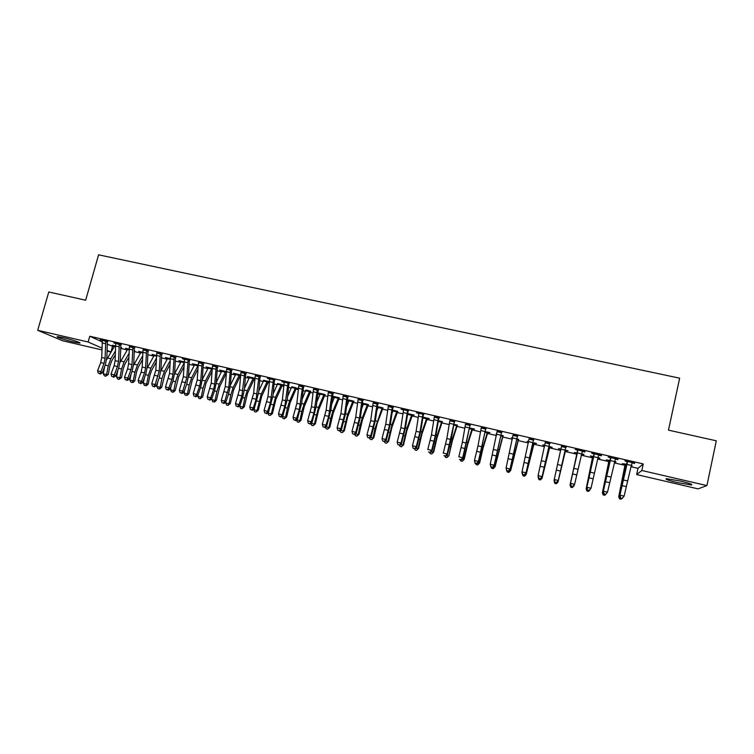 <?xml version="1.0" encoding="UTF-8"?>
<svg xmlns="http://www.w3.org/2000/svg" width="754" height="754" viewBox="0 0 754 754"><rect width="100%" height="100%" fill="white"/><g stroke="black" fill="none" stroke-linecap="round" stroke-linejoin="round"><path stroke-width="1.13" d="M63.421 337.679C71.753 339.583 82.412 343.155 79.538 343.07L73.628 342.024C65.475 340.167 54.731 336.586 57.558 336.642L63.421 337.679M680.466 481.061C689.759 483.333 693.369 484.634 691.295 484.963L677.299 482.56C668.101 480.317 664.51 479.016 666.536 478.677L680.466 481.061M107.266 344.173L114.08 346.906M120.678 348.433L127.247 349.96M134.212 351.571L140.489 353.023M147.822 354.729L153.807 356.114M161.516 357.905L167.209 359.215M175.296 361.091L180.677 362.344M189.15 364.305L194.23 365.483M203.09 367.537L207.868 368.649M217.114 370.789L221.582 371.826M231.224 374.059L235.38 375.021M245.427 377.349L249.254 378.235M253.985 379.337L254.88 379.545M259.706 380.666L263.212 381.477M267.915 382.561L269.282 382.881M274.079 383.993L277.255 384.728M281.921 385.812L283.768 386.237M288.537 387.349L291.383 388.008M296.02 389.083L298.348 389.62M303.089 390.713L305.596 391.298M310.205 392.363L313.023 393.022M317.726 394.106L319.903 394.615M324.465 395.671L327.783 396.444M332.448 397.528L334.286 397.952M338.819 398.998L342.636 399.884M347.274 400.958L348.753 401.307M353.258 402.344L357.584 403.352M362.184 404.417L363.315 404.681M367.782 405.718L372.627 406.84M377.188 407.895L377.971 408.074M382.401 409.102L387.763 410.346M397.104 412.513L402.994 413.88M411.901 415.944L418.319 417.433M426.783 419.394L433.748 421.005M441.759 422.862L449.271 424.606M456.83 426.359L464.898 428.225M471.995 429.874L480.618 431.872M487.244 433.409L496.443 435.539M502.598 436.971L512.371 439.233M518.045 440.553L528.403 442.947M533.596 444.153L544.529 446.688M549.232 447.782L560.769 450.449M564.972 451.429L576.848 454.181M581.221 455.19L592.767 457.867M597.705 459.016L608.78 461.58M614.293 462.862L624.906 465.322M630.985 466.726L637.997 468.357L636.649 474.568L641.833 470.496L706.913 485.595L698.025 488.865L636.649 474.568M112.478 346.529L110.932 352.024L107.068 351.119M101.922 349.922L62.723 340.789L37.7 330.299L88.143 342.005L101.969 348.084M37.7 330.299L48.784 291.987L85.664 300.215L98.595 254.824L679.656 378.178L668.468 430.138L716.3 440.807L706.913 485.595M134.25 350.629L134.825 350.761L134.25 350.497M127.652 349.102L125.484 348.263L129.16 349.121M121.29 344.55L113.656 342.787L115.89 343.654M154.193 355.247L152.006 354.408L156.54 355.454L154.174 354.936L154.07 355.643L156.502 356.208M148.255 351.128L143.109 349.941M181.054 361.468L178.839 360.619L184.24 361.873M175.767 357.481L170.668 356.303M208.227 367.763L205.983 366.906L212.289 368.367L211.214 383.221L207.227 396.943L210.743 397.782L211.733 398.989L214.626 390.468L216.238 382.702L217.369 367.584L216.172 366.953L214.73 384.04L213.646 389.234L210.743 397.782L209.367 399.714L207.963 399.384L209.367 399.714M203.599 363.918L198.547 362.749M235.729 374.135L233.448 373.268L240.667 374.936M231.78 370.421L226.775 369.272M269.367 381.92L268.358 381.684M263.551 380.572L269.404 381.59M260.3 377.009L255.342 375.869M298.471 388.546L291.704 387.094M298.452 388.659L296.162 388.612L290.036 402.985L286.661 416.971L284.428 418.819L282.995 418.479L282.034 416.481M289.395 383.371L281.864 381.628L284.267 382.551M324.908 394.785L317.877 392.806M320.205 393.692L317.877 392.825M318.405 390.431L313.551 389.309M353.701 401.448L347.424 399.743M349.045 400.374L347.396 399.997M347.999 397.273L343.202 396.161M382.834 408.206L377.377 406.585M378.244 407.141L377.33 406.924M377.961 404.191L373.221 403.098M412.334 415.03L414.257 415.124L407.688 413.607M408.527 410.883L401.081 409.158L403.626 410.119M442.409 421.646L438.385 420.713M439.026 418.3L434.408 417.235M472.419 428.951L474.624 429.101L469.478 427.914M470.147 425.492L465.586 424.436M503.248 435.727L500.958 435.199M496.632 434.558L496.104 434.078L496.697 434.21M501.664 432.768L497.169 431.731M534.02 443.22L536.509 443.427L533.964 442.843M528.601 441.957L527.131 441.26L528.677 441.618M533.587 440.147L529.167 439.12M565.406 450.487L568.035 450.732L565.161 450.063M560.995 449.459L558.535 448.526L561.07 449.12M565.934 447.612L561.457 446.575M599.854 458.093L598.026 457.669M599.779 458.441L597.941 458.017M592.785 456.83L590.354 455.897L593.784 456.688M601.456 455.435L591.654 453.163L594.161 454.134M601.372 455.802L598.695 455.18M632.078 465.557L631.324 465.388L624.114 496.141L622.125 498.554L620.467 498.158L622.125 498.554M632.003 465.906L631.239 465.736M624.915 464.266L622.295 463.663L626.894 464.36L625.207 464.002L618.732 496.622L625.311 464.502M634.689 463.107L624.887 460.845L627.3 461.787M634.614 463.474L631.984 462.871M637.997 468.357L643.256 463.927L89.773 336.237L102.186 341.864M618.016 459.252L608.224 456.99L610.674 457.951M617.941 459.629L615.264 459.007M615.914 461.816L614.623 461.514M615.839 462.164L614.538 461.863M608.893 461.071L602.389 492.73L609.128 460.751L606.188 459.931L610.278 460.515M585 451.627L575.208 449.365L577.753 450.345M584.925 452.004L582.258 451.382M583.898 454.398L581.532 453.851M583.822 454.747L581.447 454.2M576.961 453.672L574.294 452.541L577.385 452.9L570.015 485.011L577.074 453.324M549.713 443.87L545.265 442.843M549.657 446.839L552.211 447.433L549.666 446.481M544.746 445.699L542.786 444.879L544.822 445.35M517.574 436.443L513.116 435.416M518.695 439.309L516.858 438.885M512.569 438.244L511.57 437.659L512.635 437.904M485.859 429.12L481.325 428.074M487.678 432.485L489.949 432.655L485.171 431.542M454.539 421.882L449.95 420.817M457.48 425.133L453.88 424.295L456.924 425.002L452.438 438.875L448.922 455.623L446.971 457.621L445.444 457.254L445.058 456.321M423.842 414.417L416.415 412.702L418.97 413.663M427.216 418.479L429.214 418.583L422.985 417.151M393.079 407.688L388.376 406.594M397.537 411.609L392.485 410.082M392.975 410.553L392.438 410.421M362.928 400.723L358.159 399.62M368.225 404.813L362.363 403.107M363.598 403.748L362.316 403.447M333.155 393.842L328.329 392.73M339.47 397.81L332.608 396.218M334.578 397.028L332.589 396.397M303.739 387.047L298.867 385.916M310.639 391.477L305.917 390.383M274.918 380.025L267.368 378.282L269.762 379.196M283.89 385.011L277.585 383.824M283.872 385.285L282.364 384.936M245.993 373.711L241.016 372.561M254.965 378.583L254.428 378.461M249.593 377.339L247.312 376.472L254.993 378.254L253.655 393.183L249.725 407.056L253.306 407.914L254.155 409.092L258.613 392.636L260.017 377.443L258.961 376.84L256.124 399.262L253.306 407.914L251.883 409.856L250.451 409.516L251.883 409.856M217.652 367.16L212.619 366.001M221.94 370.94L219.678 370.073L226.436 371.637M189.867 360.384L182.261 358.631L184.56 359.517M194.607 364.606L192.374 363.748L198.217 365.106L197.246 379.941L193.231 393.616L196.719 394.446L197.755 395.661L200.677 387.17L202.279 379.432L203.326 364.342L202.081 363.692L200.734 380.761L199.659 385.935L196.719 394.446L195.361 396.378L193.967 396.048L195.361 396.378M161.969 354.295L156.851 353.117M167.586 358.348L165.38 357.5L170.347 358.65L169.546 373.437L165.494 387.019L168.943 387.839L170.065 389.064L173.043 380.647L174.626 372.947L175.484 357.905L174.146 357.245L172.986 374.248L171.931 379.394L168.943 387.839L167.605 389.761L166.229 389.432L167.605 389.761M134.627 347.98L129.462 346.783M140.885 352.165L138.708 351.326L142.808 352.278M107.822 341.439L100.178 339.668L102.393 340.535M120.715 347.49L121.667 347.717L120.715 347.274M114.495 346.048L112.346 345.219L115.598 345.973L115.126 360.657L114.099 365.747L110.998 374.05L114.363 374.851L115.654 376.105L118.736 367.82L120.282 360.214L120.81 345.275L119.292 344.569L118.491 361.449L117.464 366.538L114.363 374.851L113.081 376.764L111.733 376.444L113.081 376.764M107.087 350.327L110.932 352.024M89.773 336.237L88.143 342.005M643.256 463.927L641.833 470.496M627.611 461.467L619.948 495.152L624.114 496.141L622.304 498.177M627.13 464.445L631.324 465.416L632.22 462.532M620.646 497.781L619.948 495.152L619.515 496.104L627.224 461.382M619.515 496.104L620.467 498.158M625.009 464.803L624.84 463.88M621.861 498.488L621.098 499.176L619.468 498.79L618.732 496.622L619.882 496.895M605.707 494.219L607.498 492.183L615.481 458.705L610.929 457.65L603.36 491.203L607.498 492.183L605.556 494.596L604.058 493.823L605.556 494.596M604.058 493.823L603.36 491.203L602.983 492.164L610.599 457.546M602.983 492.164L603.907 494.2M594.341 453.785L586.876 487.282L590.995 488.262L589.091 490.675L587.573 489.893L589.091 490.675M589.213 490.289L590.995 488.262L598.544 455.397M587.573 489.893L586.876 487.282L586.565 488.253L594.086 453.729M586.565 488.253L587.451 490.279M609.025 460.223L609.128 460.751M605.509 494.586L604.765 495.284L603.134 494.888L602.389 492.73L603.341 492.956M592.88 457.358L586.15 488.856L592.719 456.443M592.955 456.5L593.049 457.028M590.052 489.789L588.525 491.401L586.904 491.014L586.15 488.856L586.904 489.035M577.866 449.987L570.505 483.389L574.586 484.36L572.729 486.773L571.202 485.991L572.729 486.773M572.833 486.377L574.586 484.36L582.39 451.024M571.202 485.991L570.505 483.389L570.25 484.37L577.687 449.94M582.493 451.052L582.013 451.74M570.25 484.37L571.098 486.377M565.679 447.697L565.981 447.273L561.513 446.236L554.237 479.516L558.29 480.477L558.083 481.476L565.679 447.697L558.29 480.477L556.556 482.494L554.935 482.108L556.556 482.494M561.532 447.047L561.381 446.179M566.169 447.282L565.613 448.074M554.859 482.503L554.039 480.505L554.237 479.516L554.935 482.108M556.48 482.89L558.083 481.476M573.709 485.887L572.39 487.555L570.787 487.169L570.015 485.011L570.58 485.142M574.039 485.972L574.143 485.491M565.623 450.166L557.979 482.145L565.462 450.138M557.46 482.023L557.979 482.145L556.358 483.729L554.765 483.352L554.105 480.647M545.246 442.447L538.073 475.67L542.107 476.632L541.956 477.631L549.393 444.323L542.107 476.632L540.382 478.639L538.78 478.262L540.382 478.639M549.393 443.936L549.713 443.484L545.255 442.485M545.312 443.135L545.189 442.438M549.939 443.531L549.393 444.323M538.724 478.658L538.073 475.67L538.78 478.262M540.326 479.044L541.956 477.631M549.883 446.528L542.022 478.338L549.647 446.5M541.325 478.177L542.022 478.338L540.439 479.93L538.846 479.544L538.111 477.112M533.219 440.195L533.512 439.771L529.101 438.753L522.013 471.844L526.019 472.805L525.934 473.814L533.276 440.6L526.019 472.805L524.322 474.813L522.72 474.426L524.322 474.813M533.823 439.808L533.276 440.6M522.692 474.832L521.938 472.862L522.013 471.844L522.72 474.426M524.284 475.218L525.934 473.814M534.237 442.909L526.169 474.568L533.945 442.871M525.293 474.36L526.169 474.568L524.614 476.151L523.031 475.774L522.23 473.625M513.05 435.011L506.066 468.055L510.043 468.997L510.006 470.025L517.263 436.896L510.043 468.997L508.356 471.005L506.763 470.628L508.356 471.005M517.809 436.114L517.263 436.896M506.754 471.033L506.066 468.055L506.763 470.628M508.347 471.41L510.006 470.025M509.365 470.562L510.411 470.807L518.366 439.233M518.46 439.648L510.722 470.345L508.884 472.4L507.319 472.023L506.952 471.08M497.112 431.335L490.213 464.276L494.162 465.218L494.19 466.255L501.353 433.22L494.162 465.218L492.494 467.226L490.92 466.849L492.494 467.226M501.9 432.438L501.353 433.22M490.929 467.263L490.213 464.276L490.92 466.849M492.513 467.631L494.19 466.255M493.54 466.792L494.756 467.075L502.861 435.642M503.012 436.066L495.124 466.622L493.257 468.668L491.702 468.3L491.335 467.357M481.269 427.678L478.008 445.859L474.454 460.534L478.385 461.467L478.47 462.513L485.548 429.563L478.385 461.467L476.735 463.465L475.171 463.088L476.735 463.465M486.085 428.79L485.548 429.563M475.199 463.512L474.454 460.534L475.171 463.088M476.773 463.88L478.47 462.513M487.895 432.174L482.994 448.338L479.629 462.937L477.734 464.964L476.189 464.596L475.812 463.653M477.81 463.041L479.205 463.371L483.239 446.104L487.452 432.07M477.734 464.964L479.629 462.937M465.529 424.04L462.381 442.183L458.809 456.811L462.711 457.735L462.852 458.79L469.836 425.935L462.711 457.735L461.08 459.733L459.516 459.365L461.08 459.733M470.373 425.162L469.836 425.935M461.137 460.157L462.852 458.79M472.645 428.64L467.593 444.719L464.228 459.271L462.306 461.278L460.76 460.911L460.383 459.978M462.183 459.318L463.748 459.686L467.791 442.475L472.145 428.526M462.306 461.278L464.228 459.271M453.87 421.863L454.162 421.448L449.893 420.468L446.858 438.545L443.258 453.107L447.131 454.031L447.329 455.096L451.505 437.857L454.228 422.334L447.131 454.031L445.52 456.019L443.965 455.652L445.52 456.019M454.766 421.552L454.228 422.334M445.595 456.443L447.329 455.096M457.244 425.463L452.287 441.118L448.922 455.623M446.66 455.614L448.385 456.029L446.971 457.621M434.351 416.839L431.439 434.917L427.801 449.431L431.656 450.345L431.91 451.42L436.114 434.247L438.724 418.743L438.31 418.272L435.284 435.821L431.656 450.345L430.053 452.334L428.517 451.966L430.053 452.334M439.262 417.97L438.724 418.743M430.157 452.768L431.91 451.42M431.231 451.938L433.116 452.391L437.179 435.303L441.806 421.505M442.174 421.976L437.075 437.546L433.71 451.995L431.731 453.983L430.214 453.616L429.818 452.683M431.731 453.983L433.71 451.995M422.843 414.7L423.154 414.257L418.913 413.305L416.104 431.326L412.447 445.774L416.274 446.688L416.585 447.772L420.807 430.657L423.314 415.181L422.843 414.7L419.931 432.221L416.274 446.688L414.691 448.677L413.164 448.31L414.691 448.677M414.813 449.101L416.585 447.772M412.447 445.774L413.164 448.31M427.433 418.178L421.957 433.993L418.593 448.394L416.585 450.364L415.077 450.006L414.681 449.073M422.985 417.179L426.773 418.027L422.023 431.74L417.952 448.781L418.593 448.394M415.897 448.291L417.952 448.781L416.585 450.364M407.471 411.147L407.763 410.732L403.569 409.761L400.874 427.744L397.188 442.146L400.996 443.05L401.354 444.144L405.595 427.094L407.999 411.646L407.471 411.147L404.672 428.64L400.996 443.05L399.432 445.03L397.905 444.672L399.432 445.03M399.573 445.473L401.354 444.144M397.188 442.146L397.905 444.672M412.551 414.728L406.943 430.459L403.569 444.822L401.543 446.773L400.035 446.415L399.62 445.435M400.666 444.662L402.872 445.18L406.962 428.206L411.844 414.568M407.744 413.616L407.716 414.417L411.439 415.275M407.443 415.2L407.716 414.417M412.023 415.454L411.533 414.983M401.543 446.773L403.569 444.822M388.319 406.208L385.737 424.191L382.024 438.536L385.812 439.441L386.218 440.543L390.487 423.55L392.777 408.131L392.193 407.622L389.516 425.077L385.812 439.441L384.257 441.42L382.74 441.052L384.257 441.42M393.315 407.367L392.777 408.131M384.417 441.853L386.218 440.543M382.024 438.536L382.74 441.052M397.754 411.307L392.014 426.952L388.64 441.269L386.585 443.201L385.096 442.852L384.597 441.721M385.52 441.052L387.895 441.618L391.986 424.7L397 411.128M392.928 410.185L392.891 410.977L396.585 411.835M391.976 413.512L392.891 410.977M397.235 412.023L396.679 411.543M386.585 443.201L388.64 441.269M377.019 404.116L377.311 403.701L373.173 402.749L370.695 420.657L366.962 434.954L370.714 435.85L371.175 436.962L375.473 420.035L377.66 404.634L377.019 404.116L374.446 421.543L370.714 435.85L369.177 437.82L367.679 437.461L369.177 437.82M378.188 403.871L377.66 404.634M369.366 438.262L371.175 436.962M366.962 434.954L367.679 437.461M383.051 407.905L377.179 423.465L373.805 437.735L371.722 439.657L370.242 439.309L369.677 438.046M378.197 406.774L382.24 407.716L374.955 428.847L373.004 438.065L373.805 437.735M370.478 437.461L373.004 438.065L371.722 439.657M376.67 411.552L378.197 406.811M382.532 408.621L381.929 408.131M358.112 399.234L355.747 417.151L351.986 431.392L355.718 432.278L356.227 433.399L360.544 416.528L362.636 401.166L361.939 400.628L359.479 418.027L355.718 432.278L354.201 434.247L352.702 433.889L354.201 434.247M363.155 400.402L362.636 401.166M354.408 434.7L356.227 433.399M351.986 431.392L352.702 433.889M368.433 404.521L362.429 419.997L359.055 434.219L356.944 436.132L355.473 435.784L354.842 434.389M363.56 403.39L367.575 404.314L362.316 417.735L360.139 425.35L358.207 434.54L359.055 434.219M355.53 433.899L358.207 434.54L356.944 436.132M361.515 409.375L363.56 403.418M367.924 405.237L367.264 404.728M346.953 397.16L347.236 396.755L343.155 395.812L340.893 413.663L337.104 427.848L340.817 428.734L341.383 429.865L345.709 413.051L347.698 397.707L346.953 397.16L344.597 414.53L340.817 428.734L339.309 430.704L337.83 430.346L339.309 430.704M348.225 396.953L347.698 397.707M339.536 431.147L341.383 429.865M337.104 427.848L337.83 430.346M353.909 401.156L347.773 416.557L344.399 430.732L342.269 432.626L340.799 432.278L340.111 430.751M340.667 430.364L343.504 431.034L347.622 414.285L353.004 400.939M349.008 400.016L348.961 400.798L352.589 401.637M346.491 407.037L348.961 400.798M353.39 401.873L352.693 401.354M342.269 432.626L344.399 430.732M332.062 393.72L332.344 393.315L328.282 392.382L326.124 410.195L322.316 424.332L326.001 425.209L326.614 426.349L330.968 409.601L332.863 394.276L332.062 393.72L328.678 416.378L326.001 425.209L324.512 427.169L323.042 426.821L324.512 427.169M333.381 393.522L332.863 394.276M324.757 427.622L326.614 426.349M322.316 424.332L323.042 426.821M334.54 396.67L338.518 397.584L333.014 410.864L330.78 418.413L328.885 427.556L329.837 427.254L327.67 429.149L326.218 428.8L325.455 427.15M339.243 398.131L333.202 413.135L329.837 427.254M325.898 426.839L328.885 427.556L327.67 429.149M331.59 404.568L334.54 396.698M338.961 398.527L338.197 397.999M313.504 388.932L311.449 406.755L307.623 420.836L311.289 421.703L311.949 422.853L316.322 406.161L318.113 390.874L317.255 390.308L313.984 412.909L311.289 421.703L309.809 423.663L308.339 423.314L309.809 423.663M318.631 390.12L318.113 390.874M310.073 424.125L311.949 422.853M307.623 420.836L308.339 423.314M325.125 394.483L318.725 409.733L315.351 423.814L313.174 425.68L311.722 425.341L310.893 423.569M311.223 423.343L314.352 424.087L318.49 407.452L324.116 394.257M324.097 394.285L320.167 393.371L320.111 394.116L323.692 394.945M316.803 401.995L320.111 394.116M324.606 395.2L323.805 394.662M313.174 425.68L315.351 423.814M298.82 385.539L296.869 403.324L293.014 417.358L296.652 418.225L297.368 419.384L301.76 402.749L303.447 387.481L302.552 386.906L299.385 409.469L296.652 418.225L295.191 420.185L293.74 419.837L295.191 420.185M303.966 386.736L303.447 387.481M295.483 420.647L297.368 419.384M293.014 417.358L293.74 419.837M310.855 391.185L304.333 406.349L300.969 420.383L298.754 422.24L297.321 421.901L296.426 420.016M302.137 399.347L305.879 390.063L309.8 390.94L304.06 404.069L301.779 411.561L299.913 420.647L300.969 420.383M296.633 419.865L299.913 420.647L298.754 422.24M310.337 391.892L309.489 391.345M287.934 383.532L288.216 383.126L284.23 382.203L282.373 399.922L278.499 413.908L282.119 414.766L282.873 415.935L287.293 399.356L288.886 384.116L287.934 383.532L284.88 406.038L282.119 414.766L280.667 416.717L279.225 416.378L280.667 416.717M280.978 417.179L282.873 415.935M278.499 413.908L279.225 416.378M287.576 396.632L291.675 386.774L295.577 387.65L289.715 400.704L287.415 408.168L285.559 417.226L286.661 416.971M282.137 416.415L285.559 417.226L284.428 418.819M296.162 388.612L295.257 388.056M269.715 378.819L267.972 396.547L264.07 410.468L267.67 411.326L268.471 412.504L272.91 395.991L274.409 380.77L273.4 380.176L270.46 402.636L267.67 411.326L266.237 413.277L264.795 412.938L266.237 413.277M266.558 413.748L268.471 412.504M264.07 410.468L264.795 412.938M255.304 375.492L254.984 378.282L258.584 379.121M260.526 376.698L260.017 377.443M252.232 410.327L254.155 409.092M249.725 407.056L250.451 409.516M240.969 372.184L239.423 389.837L235.474 403.663L239.027 404.512L239.932 405.709L242.769 397.113L244.4 389.309L245.71 374.144L244.607 373.522L241.883 395.897L239.027 404.512L237.623 406.453L236.2 406.114L237.623 406.453M246.219 373.4L245.71 374.144M237.991 406.934L239.932 405.709M235.474 403.663L236.2 406.114M226.728 368.894L225.276 386.519L221.308 400.299L224.843 401.137L225.785 402.334L228.65 393.776L230.272 385.991L231.497 370.855L230.347 370.223L228.811 387.349L224.843 401.137L223.448 403.079L222.034 402.74L223.448 403.079M232.006 370.11L231.497 370.855M223.834 403.55L225.785 402.334M221.308 400.299L222.034 402.74M216.172 366.953L216.464 366.529L212.581 365.662L212.279 368.395L215.814 369.215M217.868 366.849L217.369 367.584M209.763 400.195L211.733 398.989M207.227 396.943L207.963 399.384M202.081 363.692L202.374 363.268L198.509 362.41L198.217 365.143L201.723 365.954M203.825 363.607L203.326 364.342M195.776 396.858L197.755 395.661M193.231 393.616L193.967 396.048M184.523 359.149L183.354 376.68L179.32 390.308L182.788 391.128L183.863 392.353L186.822 383.899L188.415 376.18L189.367 361.119L188.066 360.459L186.822 377.49L182.788 391.128L181.441 393.06L180.055 392.73L181.441 393.06M181.874 393.55L183.863 392.353M179.32 390.308L180.055 392.73M282.58 384.634L275.813 399.639L272.439 413.588L270.186 415.426L268.763 415.086L267.745 412.975M267.745 412.985L271.299 413.833L275.455 397.358L281.43 384.37M277.547 383.475L277.481 384.238L281.006 385.058M273.108 393.871L277.481 384.238M282.062 385.341L281.119 384.776M270.186 415.426L271.299 413.833L272.439 413.588M268.565 381.392L261.685 396.321L258.311 410.223L256.03 412.042L254.616 411.712L253.617 409.431M253.589 409.611L257.114 410.449L261.289 394.04L267.378 381.119M263.514 380.223L263.448 380.987L266.944 381.797M258.754 391.062L263.448 380.987M268.056 382.099L267.057 381.524M256.03 412.042L257.114 410.449L258.311 410.223M254.635 378.169L247.632 393.022L244.258 406.877L241.959 408.687L240.554 408.348L239.583 405.925M249.565 376.991L253.401 377.886L247.199 390.732L244.833 398.103L243.024 407.094L244.258 406.877M239.508 406.255L243.024 407.094L241.959 408.687M244.494 388.225L249.565 377.028M254.126 378.866L253.08 378.282M240.649 375.153L233.674 389.733L230.3 403.55L227.972 405.35L226.577 405.011L225.625 402.438M225.521 402.928L229.009 403.758L230.809 394.794L233.193 387.452L239.508 374.663M239.489 374.691L235.7 373.814L235.616 374.54L239.075 375.341M230.328 385.369L235.616 374.54M240.281 375.662L239.197 375.068M227.972 405.35L229.009 403.758L230.3 403.55M221.912 370.591L225.7 371.468L219.282 384.182L216.869 391.496L215.088 400.44L216.417 400.242L214.598 401.948L212.685 401.703L211.761 398.894M226.323 373.079L219.791 386.472L216.417 400.242M211.62 399.611L215.088 400.44L214.07 402.033M216.257 382.485L221.912 370.619M226.379 372.391L225.38 371.863M212.081 371.232L205.993 383.23L202.619 396.962L200.244 398.734L198.868 398.404L197.793 396.321L201.243 397.141L203.005 388.225L205.446 380.94L211.968 368.291M211.949 368.32L208.208 367.452L208.113 368.169L211.535 368.96M197.793 396.321L198.151 394.512M202.27 379.592L208.113 368.169M212.242 368.989L211.657 368.687M200.244 398.734L201.243 397.141L202.619 396.962M198.217 365.134L194.579 364.295L194.485 365.011L197.878 365.794L198.208 365.275M197.963 369.045L192.279 380.007L188.896 393.692L187.077 395.379L185.135 395.124L184.051 393.041L184.607 390.242M184.051 393.041L187.482 393.861L189.235 384.974L191.686 377.707L197.878 365.794M188.377 376.689L194.485 365.011M186.511 395.454L187.482 393.861L188.896 393.692M170.621 355.935L170.347 358.687L173.816 359.488M175.984 357.179L175.484 357.905M168.057 390.252L170.065 389.064M165.494 387.019L166.229 389.432M181.026 361.128L180.932 361.873L184.193 362.627M183.948 366.793L178.641 376.802L175.267 390.44L173.439 392.127L171.488 391.863L170.395 389.79L171.12 386.067M170.395 389.79L173.806 390.6L175.541 381.731L178.01 374.502L184.183 362.9M174.56 373.796L180.932 361.873M172.855 392.193L173.806 390.6L175.267 390.44M156.804 352.749L155.824 370.214L151.743 383.748L155.173 384.559L156.342 385.794L159.348 377.415L160.913 369.733L161.695 354.719L160.31 354.041L159.245 371.015L155.173 384.559L153.854 386.482L152.478 386.152L153.854 386.482M162.185 353.994L161.695 354.719M154.316 386.972L156.342 385.794M151.743 383.748L152.478 386.152M167.567 358.009L167.463 358.753L170.31 359.404M170.027 364.474L165.079 373.616L161.705 387.217L159.876 388.894L157.925 388.63L156.813 386.548L157.709 381.986M156.813 386.548L160.206 387.358L161.931 378.517L164.419 371.317L170.244 360.591M160.828 370.921L167.463 358.753M159.273 388.951L160.206 387.358L161.705 387.217M143.072 349.573L142.176 367.01L141.13 372.127L138.076 380.497L141.488 381.307L142.695 382.551L145.729 374.191L147.294 366.538L147.982 351.553L146.559 350.864L145.579 367.811L144.532 372.928L141.488 381.307L140.178 383.221L138.821 382.9L140.178 383.221M146.559 350.864L146.851 350.45L143.072 349.611M148.472 350.827L147.982 351.553M140.668 383.72L142.695 382.551M138.076 380.497L138.821 382.9M156.21 362.118L151.611 370.45L149.933 375.219L148.227 384.003L146.399 385.671L144.429 385.407L143.317 383.334L144.353 377.99M143.317 383.334L146.681 384.135L148.397 375.322L150.913 368.141L156.398 358.244M147.171 368.056L154.07 355.643M145.776 385.728L146.681 384.135L148.227 384.003M129.424 346.425L128.614 363.824L127.577 368.923L124.495 377.264L127.888 378.065L129.132 379.319L132.195 370.996L133.75 363.371L134.353 348.405L132.883 347.707L131.997 364.616L130.96 369.724L127.888 378.065L126.587 379.978L125.239 379.658L126.587 379.978M132.883 347.707L133.175 347.292L129.424 346.454M134.843 347.679L134.353 348.405M127.096 380.478L129.132 379.319M124.495 377.264L125.239 379.658M146.229 353.098L140.866 351.854L140.753 352.561L142.779 353.032M142.487 359.715L138.208 367.302L136.521 372.052L134.834 380.817L132.996 382.476L131.017 382.212L129.895 380.139L131.064 374.069M129.895 380.139L133.241 380.94L134.938 372.146L137.473 364.993L142.657 355.841M133.59 365.228L140.753 352.561M132.355 382.523L133.241 380.94L134.834 380.817M119.292 344.569L115.852 343.324L115.598 346.011L118.981 346.793M113.6 377.264L115.654 376.105M110.998 374.05L111.733 376.444M132.563 349.941L127.633 348.791L127.52 349.498L129.132 349.865M128.859 357.273L124.891 364.163L123.194 368.904L121.517 377.641L119.019 379.347L117.69 379.026L116.559 376.962L117.841 370.223M116.559 376.962L119.886 377.754L121.564 368.979L124.118 361.863L129 353.409M120.093 362.42L127.52 349.498M119.019 379.347L119.886 377.754L121.517 377.641M105.777 341.449L102.365 340.205L101.724 357.509L100.706 362.589L97.568 370.855L100.923 371.656L102.252 372.919L105.362 364.663L106.898 357.076L107.341 342.156L105.777 341.449L105.07 358.301L104.043 363.371L100.923 371.656L99.651 373.56L98.312 373.239L99.651 373.56M100.188 374.059L102.252 372.919M97.568 370.855L98.312 373.239M114.476 345.718L114.354 346.444L115.569 346.727M115.315 354.804L111.649 361.053L109.933 365.775L108.274 374.484L105.758 376.18L104.438 375.86L103.289 373.796L104.693 366.444M103.289 373.796L106.597 374.587L108.265 365.841L110.847 358.744L115.437 350.94M106.663 359.649L114.354 346.444M105.758 376.18L106.597 374.587L108.274 374.484M632.201 462.56L627.611 461.505M627.385 480.929L623.228 479.949M626.093 486.556L621.937 485.576M622.663 478.809L623.219 478.941M625.245 464.813L626.687 465.152M610.797 477.028L606.668 476.066M609.515 482.645L605.387 481.665M614.614 461.552L610.448 460.59M598.874 454.869L594.35 453.823M594.322 473.163L590.222 472.202M593.049 478.752L588.949 477.791M598.016 457.706L593.879 456.754M609.034 460.251L610.278 460.543M609.062 461.062L610.09 461.307M592.955 456.528L593.775 456.726M592.983 457.339L593.596 457.48M582.371 451.062L577.875 450.015M577.95 469.318L573.879 468.366M576.687 474.897L572.616 473.936M581.523 453.889L577.413 452.937M561.692 465.501L557.64 464.549M560.429 471.062L556.386 470.1M565.142 450.1L561.061 449.148M545.528 461.712L541.504 460.76M544.284 467.244L540.26 466.302M548.865 446.33L544.812 445.388M548.789 447.103L549.28 447.216M529.478 457.942L525.481 456.999M528.243 463.465L524.247 462.522M532.692 442.579L528.667 441.656M532.692 443.371L533.578 443.578M517.442 436.066L513.059 435.049M513.521 454.191L509.553 453.258M512.296 459.704L508.328 458.762M516.631 438.866L512.626 437.942M516.848 438.913L518.347 439.262M513.936 453.305L514.426 453.418M516.697 439.667L517.979 439.959M501.467 432.372L497.112 431.373M497.678 450.477L493.729 449.544M496.452 455.963L492.513 455.03M500.665 435.171L496.697 434.247M500.958 435.228L502.843 435.671M496.349 457.537L496.839 457.65M498.14 449.601L498.78 449.752M500.807 435.982L502.475 436.368M485.595 428.706L481.269 427.707M481.929 446.773L478.008 445.859M480.713 452.249L476.792 451.326M484.813 431.495L480.863 430.581M485.161 431.571L487.433 432.099M480.666 453.823L481.269 453.974M482.456 445.916L483.239 446.104M485.02 432.325L487.065 432.796M469.836 425.067L465.529 424.078M466.283 443.098L462.381 442.183M465.077 448.564L461.184 447.64M469.054 427.848L465.124 426.943M469.469 427.942L472.127 428.555M465.077 450.147L465.793 450.317M466.858 442.259L467.791 442.475M469.327 428.687L471.75 429.252M450.732 439.45L446.858 438.545M449.535 444.888L445.671 443.983M453.39 424.219L449.497 423.324M449.591 446.481L450.411 446.679M451.373 438.63L452.438 438.875M453.748 425.077L456.528 425.727M438.602 417.857L434.351 416.877M435.284 435.821L431.439 434.917M434.097 441.25L430.251 440.345M437.838 420.619L433.965 419.724M438.376 420.741L441.787 421.533M434.2 442.852L435.133 443.069M435.972 435.011L437.179 435.303M438.253 421.486L441.401 422.221M419.931 432.221L416.104 431.326M418.753 437.631L414.926 436.726M422.372 417.037L418.527 416.151M418.904 439.233L419.95 439.478M420.675 431.429L422.023 431.74M422.862 417.923L426.378 418.734M404.672 428.64L400.874 427.744M403.503 434.031L399.705 433.135M407.019 413.484L403.192 412.598M407.754 413.654L411.825 414.596M403.71 435.642L404.851 435.916M405.473 427.857L406.962 428.206M392.485 407.207L388.319 406.246M389.516 425.077L385.737 424.191M388.348 430.459L384.578 429.563M391.75 409.95L387.952 409.073M392.928 410.223L396.981 411.156M388.612 432.08L389.856 432.372M390.365 424.313L391.986 424.7M374.446 421.543L370.695 420.657M373.287 426.905L369.545 426.019M376.585 406.434L372.806 405.567M373.598 428.526L374.955 428.847M375.351 420.798L377.104 421.203M378.159 407.565L381.835 408.414M362.231 400.214L358.112 399.271M359.479 418.027L355.747 417.151M358.329 423.371L354.597 422.494M361.505 402.947L357.754 402.08M358.687 425.011L360.139 425.35M360.431 417.292L362.316 417.735M363.513 404.172L367.16 405.021M344.597 414.53L340.893 413.663M343.456 419.865L339.752 418.988M346.529 399.479L342.797 398.612M349.008 400.054L352.985 400.968M343.862 421.505L345.417 421.872M345.605 413.814L347.622 414.285M329.809 411.062L326.124 410.195M328.678 416.378L324.993 415.511M331.647 396.029L327.933 395.171M329.13 418.027L330.78 418.413M330.874 410.364L333.014 410.864M334.484 397.452L338.094 398.282M317.538 389.903L313.504 388.97M315.115 407.612L311.449 406.755M313.984 412.909L310.328 412.042M316.85 392.608L313.164 391.75M314.493 414.568L316.237 414.973M316.228 406.924L318.49 407.452M302.835 386.5L298.82 385.577M300.507 404.182L296.869 403.324M299.385 409.469L295.747 408.611M302.147 389.205L298.49 388.357M299.941 411.128L301.779 411.561M301.666 403.513L304.06 404.069M305.813 390.808L309.376 391.628M285.992 400.77L282.373 399.922M284.88 406.038L281.261 405.19M287.538 385.822L283.9 384.974M285.474 407.707L287.415 408.168M287.199 400.12L289.715 400.704M291.609 387.509L295.153 388.338M273.683 379.771L269.725 378.857M271.563 397.386L267.972 396.547M270.46 402.636L266.869 401.788M273.014 382.457L269.395 381.618M259.244 376.434L255.304 375.53M257.227 394.022L253.655 393.183M256.124 399.262L252.552 398.414M244.89 373.117L240.978 372.222M242.977 390.676L239.423 389.837M241.883 395.897L238.33 395.058M244.239 375.794L240.667 374.964M230.62 369.828L226.737 368.932M228.811 387.349L225.276 386.519M227.717 392.551L224.192 391.722M229.979 372.495L226.426 371.675M214.73 384.04L211.214 383.221M213.646 389.234L210.14 388.404M200.734 380.761L197.246 379.941M199.659 385.935L196.172 385.115M188.349 360.063L184.523 359.177M186.822 377.49L183.354 376.68M185.757 382.655L182.289 381.835M187.727 362.712L181.035 361.157M277.557 383.503L281.412 384.399M271.101 404.314L273.137 404.794M272.825 396.745L275.455 397.358M263.523 380.252L267.359 381.147M256.812 400.939L258.942 401.439M258.528 393.39L261.289 394.04M242.609 397.584L244.833 398.103M244.324 390.054L247.199 390.732M249.489 377.754L252.967 378.565M228.5 394.248L230.809 394.794M230.206 386.745L233.193 387.452M214.466 390.93L216.869 391.496M216.172 383.456L219.282 384.182M221.827 371.345L225.267 372.137M200.517 387.641L203.005 388.225M202.223 380.186L205.446 380.94M186.662 384.361L189.235 384.974M188.349 376.925L191.686 377.707M174.419 356.849L170.63 355.973M172.986 374.248L169.546 373.437M171.931 379.394L168.491 378.583M172.883 381.109L175.541 381.731M174.608 373.701L178.01 374.502M160.583 353.654L156.813 352.778M159.245 371.015L155.824 370.214M158.189 376.152L154.768 375.341M159.98 356.284L156.53 355.492M167.567 358.037L170.347 358.687M159.179 377.867L161.931 378.517M161.036 370.516L164.419 371.317M145.579 367.811L142.176 367.01M144.532 372.928L141.13 372.127M145.56 374.653L148.397 375.322M147.548 367.358L150.913 368.141M131.997 364.616L128.614 363.824M130.96 369.724L127.577 368.923M132.025 371.458L134.938 372.146M134.127 364.21L137.473 364.993M118.491 361.449L115.126 360.657M117.464 366.538L114.099 365.747M118.567 368.272L121.564 368.979M120.791 361.081L124.118 361.863M105.07 358.301L101.724 357.509M104.043 363.371L100.706 362.589M105.475 343.664L102.11 342.891M114.476 345.747L115.598 346.001M105.192 365.115L108.265 365.841M107.539 357.971L110.847 358.744"/></g></svg>
